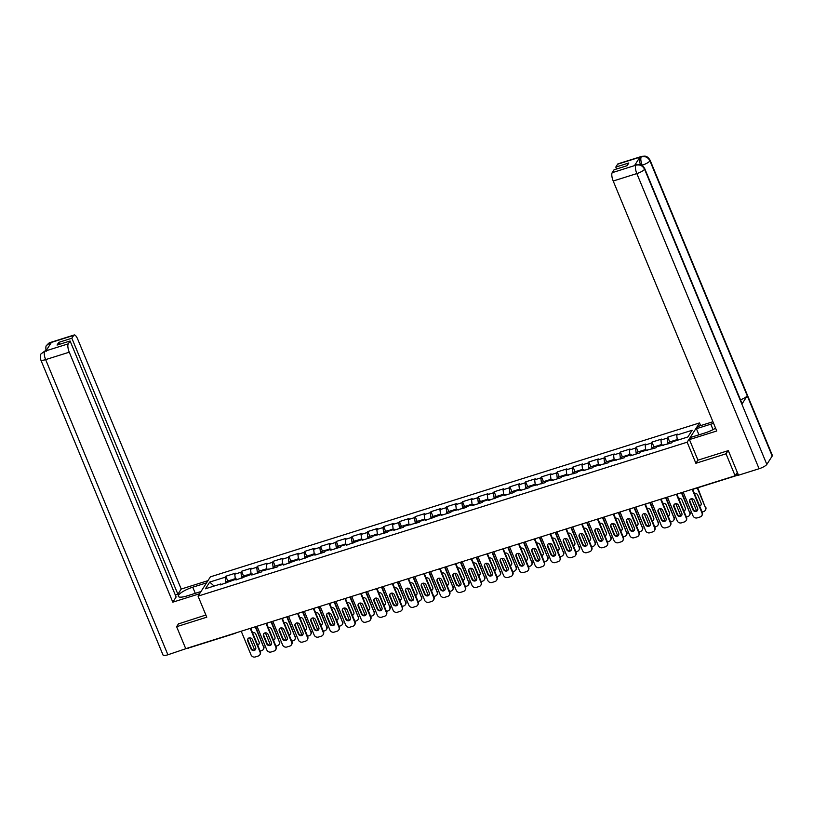 <?xml version="1.0" encoding="UTF-8"?>
<svg xmlns="http://www.w3.org/2000/svg" width="813" height="813" viewBox="0 0 813 813"><rect width="100%" height="100%" fill="white"/><g stroke="black" fill="none" stroke-linecap="round" stroke-linejoin="round"><path stroke-width="1.22" d="M699.515 422.933L210.404 576.844L198.047 596.122L687.148 442.201L699.515 422.933L700.623 425.616M214.093 586.051L209.713 582.078L205.415 588.785L220.841 583.927L220.201 584.933L236.624 578.968L237.264 579.557M209.713 582.078L225.15 577.22L225.79 576.224L227.772 581.021M235.384 579.354L234.754 574.202L235.404 573.195L225.79 576.224M234.754 574.202L240.933 572.261L241.573 571.254L243.554 576.051M251.166 574.385L250.546 569.232L251.187 568.226L241.573 571.254M250.546 569.232L256.715 567.291L257.355 566.285L259.347 571.082M266.949 569.425L266.329 564.263L266.969 563.267L257.355 566.285M266.329 564.263L272.497 562.322L273.138 561.316L275.129 566.112M282.731 564.456L282.111 559.293L282.751 558.297L273.138 561.316M282.111 559.293L288.28 557.352L288.92 556.356L290.912 561.143M298.523 559.486L297.893 554.334L298.534 553.328L288.92 556.356M297.893 554.334L304.062 552.393L304.712 551.387L306.694 556.183M314.306 554.517L313.676 549.364L314.316 548.358L304.712 551.387M313.676 549.364L319.855 547.423L320.495 546.417L322.476 551.214M330.088 549.547L329.458 544.395L330.108 543.399L320.495 546.417M329.458 544.395L335.637 542.454L336.277 541.448L338.259 546.245M345.871 544.588L345.251 539.426L345.891 538.43L336.277 541.448M345.251 539.426L351.419 537.484L352.059 536.489L354.051 541.275M361.653 539.619L361.033 534.466L361.673 533.46L352.059 536.489M361.033 534.466L367.202 532.525L367.842 531.519L369.834 536.316M377.435 534.649L376.815 529.497L377.456 528.491L367.842 531.519M376.815 529.497L382.984 527.556L383.624 526.55L385.616 531.346M393.228 529.68L392.598 524.527L393.238 523.521L383.624 526.55M392.598 524.527L398.766 522.586L399.417 521.58L401.398 526.377M409.01 524.72L408.38 519.558L409.02 518.562L399.417 521.58M408.38 519.558L414.559 517.617L415.199 516.621L417.181 521.407M424.793 519.751L424.162 514.599L424.813 513.592L415.199 516.621M424.162 514.599L430.341 512.647L430.981 511.651L432.963 516.448M440.575 514.781L439.955 509.629L440.595 508.623L430.981 511.651M439.955 509.629L446.124 507.688L446.764 506.682L448.756 511.479M456.357 509.812L455.737 504.66L456.378 503.654L446.764 506.682M455.737 504.66L461.906 502.719L462.546 501.712L464.538 506.509M472.14 504.853L471.52 499.69L472.16 498.694L462.546 501.712M471.52 499.69L477.688 497.749L478.329 496.753L480.32 501.54M487.932 499.883L487.302 494.731L487.942 493.725L478.329 496.753M487.302 494.731L493.471 492.78L494.121 491.784L496.103 496.58M503.714 494.914L503.084 489.761L503.725 488.755L494.121 491.784M503.084 489.761L509.263 487.82L509.903 486.814L511.885 491.611M519.497 489.944L518.867 484.792L519.517 483.786L509.903 486.814M518.867 484.792L525.046 482.851L525.686 481.845L527.667 486.641M535.279 484.985L534.659 479.822L535.3 478.827L525.686 481.845M534.659 479.822L540.828 477.881L541.468 476.885L543.46 481.672M551.062 480.016L550.442 474.853L551.082 473.857L541.468 476.885M550.442 474.853L556.61 472.912L557.251 471.916L559.242 476.713M566.844 475.046L566.224 469.894L566.864 468.888L557.251 471.916M566.224 469.894L572.393 467.953L573.033 466.947L575.025 471.743M582.636 470.077L582.006 464.924L582.647 463.918L573.033 466.947M582.006 464.924L588.175 462.983L588.825 461.977L590.807 466.774M598.419 465.117L597.789 459.955L598.429 458.959L588.825 461.977M597.789 459.955L603.968 458.014L604.608 457.008L606.589 461.804M614.201 460.148L613.571 454.985L614.221 453.989L604.608 457.008M613.571 454.985L619.75 453.044L620.39 452.048L622.372 456.835M629.984 455.178L629.364 450.026L630.004 449.02L620.39 452.048M629.364 450.026L635.532 448.085L636.173 447.079L638.164 451.876M645.766 450.209L645.146 445.057L645.786 444.05L636.173 447.079M645.146 445.057L651.315 443.115L651.955 442.109L653.947 446.906M661.548 445.239L660.928 440.087L661.569 439.091L651.955 442.109M660.928 440.087L667.097 438.146L667.737 437.14L669.729 441.937M677.341 440.28L676.711 435.118L677.351 434.122L667.737 437.14M676.711 435.118L692.137 430.27L687.839 436.977L672.412 441.825L671.762 442.831L656.619 446.794L655.979 447.8L640.837 451.764L640.197 452.76L630.583 455.788L631.223 454.782L625.055 456.733L624.414 457.729L609.272 461.693L608.632 462.699L593.49 466.662L592.84 467.668L583.236 470.686L583.876 469.69L577.708 471.631L577.057 472.627L561.915 476.601L561.275 477.597L551.661 480.625L552.312 479.619L546.133 481.56L545.493 482.566L530.35 486.53L529.71 487.536L520.096 490.554L520.737 489.558L514.568 491.499L513.928 492.505L504.314 495.524L504.954 494.528L488.532 500.493L489.172 499.487L483.003 501.428L482.353 502.434L472.749 505.462L473.39 504.456L467.211 506.397L466.571 507.403L451.428 511.367L450.788 512.373L441.174 515.391L441.815 514.395L425.392 520.361L426.032 519.355L419.864 521.306L419.223 522.302L404.081 526.265L403.441 527.271L393.827 530.3L394.468 529.293L388.299 531.235L387.649 532.241L372.506 536.204L371.866 537.2L362.252 540.228L362.903 539.222L346.47 545.198L347.11 544.192L340.942 546.133L340.301 547.139L330.688 550.167L331.328 549.161L325.159 551.102L324.519 552.108L314.905 555.127L315.546 554.131L299.123 560.096L299.763 559.09L283.341 565.065L283.981 564.059L277.802 566L277.162 567.007L262.02 570.97L261.38 571.976L251.766 574.994L252.406 573.998L235.983 579.964L236.624 578.968M241.644 578.185L240.933 572.261M257.436 573.216L256.715 567.291M252.406 573.998L253.056 574.598M273.219 568.246L272.497 562.322M268.199 569.029L268.839 569.628M289.001 563.277L288.28 557.352M283.981 564.059L284.621 564.659M304.784 558.318L304.062 552.393M299.763 559.09L300.404 559.69M320.566 553.348L319.855 547.423M315.546 554.131L316.186 554.73M336.348 548.379L335.637 542.454M331.328 549.161L331.968 549.761M352.141 543.409L351.419 537.484M347.11 544.192L347.761 544.791M367.923 538.45L367.202 532.525M362.903 539.222L363.543 539.822M383.706 533.48L382.984 527.556M378.685 534.263L379.325 534.863M399.488 528.511L398.766 522.586M394.468 529.293L395.108 529.893M415.27 523.542L414.559 517.617M410.25 524.324L410.89 524.924M431.053 518.582L430.341 512.647M426.032 519.355L426.673 519.954M446.845 513.613L446.124 507.688M441.815 514.395L442.465 514.985M462.627 508.643L461.906 502.719M457.607 509.426L458.247 510.025M478.41 503.674L477.688 497.749M473.39 504.456L474.03 505.056M494.192 498.715L493.471 492.78M489.172 499.487L489.812 500.086M509.975 493.745L509.263 487.82M504.954 494.528L505.595 495.117M525.757 488.776L525.046 482.851M520.737 489.558L521.377 490.158M541.549 483.806L540.828 477.881M536.519 484.589L537.169 485.188M557.332 478.837L556.61 472.912M552.312 479.619L552.952 480.219M573.114 473.877L572.393 467.953M568.094 474.66L568.734 475.249M588.897 468.908L588.175 462.983M583.876 469.69L584.517 470.29M604.679 463.938L603.968 458.014M599.659 464.721L600.299 465.321M620.461 458.969L619.75 453.044M615.441 459.752L616.081 460.351M636.254 454.01L635.532 448.085M631.223 454.782L631.874 455.382M652.036 449.04L651.315 443.115M647.016 449.823L647.656 450.422M667.819 444.071L667.097 438.146M662.798 444.853L663.438 445.453M697.93 460.097L695.877 463.288L726.029 453.796L728.011 450.717M726.029 453.796L735.135 475.788L737.32 472.373M178.606 623.612L176.624 626.691L185.73 648.672L735.135 475.788M176.624 626.691L206.776 617.199L198.047 596.122M695.877 463.288L687.148 442.201M225.862 583.145L225.15 577.22M220.841 583.927L221.482 584.527M697.595 510.208A2.581 2.358 32.7 0 1 693.276 509.304L689.983 501.377A2.581 2.358 32.7 0 1 690.003 499.507M692.706 489.314L702.31 512.475A3.364 3.069 32.7 0 1 702.107 515.249L701.782 515.747A3.364 3.069 -147.3 0 0 701.985 512.983L702.31 512.475M701.782 515.747A3.364 3.069 -147.3 0 1 700.196 516.946L697.259 517.871A3.364 3.069 -147.3 0 1 692.981 515.818L683.174 492.139M692.178 489.304L701.985 512.983M692.95 509.812L689.668 501.875A2.581 2.358 32.7 0 1 692.168 498.755A2.581 2.358 32.7 0 1 694.322 500.412L697.605 508.338A2.581 2.358 32.7 0 1 695.105 511.468A2.581 2.358 32.7 0 1 692.95 509.812L693.276 509.304M673.825 441.235A3.699 1.199 72.5 0 0 673.052 440.89A3.699 1.199 72.5 0 0 672.585 441.774M673.052 440.89L669.15 442.12A3.699 1.199 72.5 0 0 668.682 443.796M699.637 506.042A2.581 2.358 -147.3 0 0 701.04 502.983L697.757 495.056A2.581 2.358 -147.3 0 0 694.444 493.491M691.558 498.735L696.416 510.452A3.364 3.069 -147.3 0 0 696.619 510.859M702.137 512.058L703.631 511.59A3.364 3.069 -147.3 0 0 705.42 507.627L697.737 487.8M697.269 487.942L705.42 507.627M677.249 439.569L674.262 440.514A3.699 1.199 72.5 0 0 673.804 441.388M699.465 505.625A2.581 2.358 -147.3 0 0 701.03 504.853M705.745 507.119A3.364 3.069 32.7 0 1 705.542 509.893L705.217 510.391M644.709 168.586A6.9 1.707 157.5 0 1 644.577 169.256C642.707 165.7 639.841 164.338 636.01 165.151L639.496 164.5C639.699 164.714 641.853 164.013 644.709 168.586L742.025 403.512A6.9 1.707 157.5 0 1 741.883 404.173L766.832 464.406A6.9 1.707 157.5 0 1 759.088 468.735L738.499 475.219L728.316 450.615L697.961 460.168L689.434 439.589L690.857 437.374L705.227 432.851A12.622 3.12 -22.5 0 0 715.582 428.166M713.611 423.41A12.622 3.12 -22.5 0 0 710.786 424.183L696.416 428.705L697.839 426.49L712.92 421.744M689.434 439.589L716.751 430.992L613.205 181.014A6.728 2.185 -107.5 0 1 612.199 172.681L614.039 169.805L627.087 165.7L628.845 162.966L615.797 167.072L617.636 164.196A6.728 2.185 -107.5 0 1 618.114 163.799L641.742 156.37A6.728 2.185 72.5 0 0 641.264 156.767L617.636 164.196M698.956 434.823L696.416 428.705M641.742 156.37L644.902 156.126C645.044 156.299 647.351 155.73 650.095 160.202L772.35 455.361A6.9 1.707 157.5 0 1 772.198 456.042L747.249 395.809A6.9 1.707 157.5 0 1 740.48 399.793M766.832 464.406L772.198 456.042M759.088 468.735L636.833 173.576A6.9 1.707 157.5 0 0 644.577 169.256L741.883 404.173L747.249 395.809L649.943 160.883C648.083 157.336 645.227 155.964 641.376 156.777L641.264 156.767M640.502 164.734A6.728 2.185 -107.5 0 1 639.831 157.295L634.516 165.578A6.728 2.185 -107.5 0 1 634.994 165.181L636.355 164.754M615.797 167.072L616.589 169.002M195.283 593.327L192.742 587.199A12.622 3.12 -22.5 0 0 178.311 596.366A12.622 3.12 -22.5 0 0 187.183 595.878L200.984 591.529M192.742 587.199L206.553 582.86M207.976 580.645L181.218 589.059L177.895 594.242L71.849 338.238L73.698 335.373L49.898 342.893L51.371 342.476L46.056 350.759L44.522 351.277L68.251 343.848A6.728 2.185 72.5 0 0 69.268 352.192L45.64 359.62L167.895 654.78L188.311 647.87M175.334 595.055L177.895 594.242M59.603 344.285L58.8 342.354L57.042 345.088L70.091 340.982L176.136 596.986L172.813 602.169L69.268 352.192M199.561 593.744L172.813 602.169M181.218 589.059L77.672 339.082A6.728 2.185 72.5 0 0 74.166 334.976A6.728 2.185 72.5 0 0 73.698 335.373M167.895 654.78A6.9 1.707 157.5 0 1 163.047 655.044L40.792 359.895A6.9 1.707 157.5 0 0 45.64 359.62A6.728 2.185 -107.5 0 1 44.624 351.287M188.88 647.687L188.484 648.296M70.091 340.982L68.251 343.848M58.8 342.354L71.849 338.238M178.393 623.927L205.872 615.024M49.603 345.23L50.01 342.903M46.168 351.511C45.63 347.72 45.792 345.688 46.656 345.393L49.888 342.893M40.792 359.895C40.264 356.043 40.447 353.98 41.321 353.706L44.512 351.277M681.812 515.178A2.581 2.358 32.7 0 1 677.493 514.273L674.201 506.347A2.581 2.358 32.7 0 1 674.221 504.477M676.924 494.284L686.518 517.444A3.364 3.069 32.7 0 1 686.314 520.218L685.999 520.716A3.364 3.069 -147.3 0 0 686.202 517.942L686.518 517.444M685.999 520.716A3.364 3.069 -147.3 0 1 684.414 521.916L681.477 522.84A3.364 3.069 -147.3 0 1 677.199 520.777L667.392 497.109M676.396 494.274L686.202 517.942M677.168 514.771L673.886 506.845A2.581 2.358 32.7 0 1 676.386 503.714A2.581 2.358 32.7 0 1 678.54 505.381L681.822 513.308A2.581 2.358 32.7 0 1 679.322 516.438A2.581 2.358 32.7 0 1 677.168 514.771L677.493 514.273M666.02 520.137A2.581 2.358 32.7 0 1 661.701 519.243L658.418 511.306A2.581 2.358 32.7 0 1 658.428 509.446M661.142 499.243L670.735 522.413A3.364 3.069 32.7 0 1 670.532 525.188L670.217 525.686A3.364 3.069 -147.3 0 0 670.42 522.911L670.735 522.413M670.217 525.686A3.364 3.069 -147.3 0 1 668.632 526.885L665.695 527.8A3.364 3.069 -147.3 0 1 661.416 525.747L651.609 502.068M660.613 499.233L670.42 522.911M661.386 519.741L658.093 511.814A2.581 2.358 32.7 0 1 660.603 508.684A2.581 2.358 32.7 0 1 662.747 510.351L666.04 518.277A2.581 2.358 32.7 0 1 663.53 521.407A2.581 2.358 32.7 0 1 661.386 519.741L661.701 519.243M650.237 525.107A2.581 2.358 32.7 0 1 645.918 524.212L642.636 516.275A2.581 2.358 32.7 0 1 642.646 514.416M645.359 504.212L654.953 527.383A3.364 3.069 32.7 0 1 654.75 530.147L654.424 530.655A3.364 3.069 -147.3 0 0 654.628 527.881L654.953 527.383M654.424 530.655A3.364 3.069 -147.3 0 1 652.849 531.844L649.912 532.769A3.364 3.069 -147.3 0 1 645.624 530.716L635.817 507.038M644.821 504.202L654.628 527.881M645.603 524.71L642.311 516.773A2.581 2.358 32.7 0 1 644.821 513.653A2.581 2.358 32.7 0 1 646.965 515.31L650.258 523.247A2.581 2.358 32.7 0 1 647.748 526.367A2.581 2.358 32.7 0 1 645.603 524.71L645.918 524.212M634.455 530.076A2.581 2.358 32.7 0 1 630.136 529.172L626.853 521.245A2.581 2.358 32.7 0 1 626.864 519.385M629.577 509.182L639.17 532.342A3.364 3.069 32.7 0 1 638.967 535.117L638.642 535.625A3.364 3.069 -147.3 0 0 638.845 532.85L639.17 532.342M638.642 535.625A3.364 3.069 -147.3 0 1 637.057 536.814L634.13 537.739A3.364 3.069 -147.3 0 1 629.841 535.686L620.034 512.007M629.038 509.172L638.845 532.85M629.811 529.68L626.528 521.743A2.581 2.358 32.7 0 1 629.028 518.623A2.581 2.358 32.7 0 1 631.183 520.279L634.465 528.216A2.581 2.358 32.7 0 1 631.965 531.336A2.581 2.358 32.7 0 1 629.811 529.68L630.136 529.172M618.673 535.045A2.581 2.358 32.7 0 1 614.354 534.141L611.071 526.214A2.581 2.358 32.7 0 1 611.081 524.344M613.795 514.151L623.388 537.312A3.364 3.069 32.7 0 1 623.185 540.086L622.86 540.584A3.364 3.069 -147.3 0 0 623.063 537.82L623.388 537.312M622.86 540.584A3.364 3.069 -147.3 0 1 621.274 541.783L618.337 542.708A3.364 3.069 -147.3 0 1 614.059 540.645L604.252 516.977M613.256 514.141L623.063 537.82M614.028 534.639L610.746 526.712A2.581 2.358 32.7 0 1 613.246 523.582A2.581 2.358 32.7 0 1 615.4 525.249L618.683 533.176A2.581 2.358 32.7 0 1 616.183 536.306A2.581 2.358 32.7 0 1 614.028 534.639L614.354 534.141M658.042 446.205A3.699 1.199 72.5 0 0 657.27 445.859A3.699 1.199 72.5 0 0 656.802 446.733M657.27 445.859L653.367 447.089A3.699 1.199 72.5 0 0 652.9 448.766M683.855 511.001A2.581 2.358 -147.3 0 0 685.257 507.952L681.975 500.025A2.581 2.358 -147.3 0 0 678.652 498.46M675.776 503.694L680.633 515.422A3.364 3.069 -147.3 0 0 680.837 515.828M686.345 517.027L687.849 516.56A3.364 3.069 -147.3 0 0 689.637 512.586L681.863 492.546M681.396 492.698L689.637 512.586M661.467 444.538L658.479 445.473A3.699 1.199 72.5 0 0 658.022 446.357M683.682 510.594A2.581 2.358 -147.3 0 0 685.247 509.812M689.963 512.088A3.364 3.069 32.7 0 1 689.759 514.863L689.434 515.361M642.26 451.174A3.699 1.199 72.5 0 0 641.477 450.829A3.699 1.199 72.5 0 0 641.02 451.703M641.477 450.829L637.585 452.048A3.699 1.199 72.5 0 0 637.107 453.735M668.073 515.97A2.581 2.358 -147.3 0 0 669.475 512.922L666.193 504.985A2.581 2.358 -147.3 0 0 662.869 503.42M659.993 508.664L664.851 520.391A3.364 3.069 -147.3 0 0 665.054 520.798M670.562 521.997L672.066 521.519A3.364 3.069 -147.3 0 0 673.855 517.556L666.081 497.515M665.613 497.658L673.855 517.556M645.685 449.508L642.697 450.443A3.699 1.199 72.5 0 0 642.24 451.327M667.9 515.564A2.581 2.358 -147.3 0 0 669.465 514.781M674.18 517.058A3.364 3.069 32.7 0 1 673.967 519.832L673.652 520.33M626.477 456.134A3.699 1.199 72.5 0 0 625.695 455.798A3.699 1.199 72.5 0 0 625.238 456.672M625.695 455.798L621.803 457.018A3.699 1.199 72.5 0 0 621.325 458.705M652.29 520.94A2.581 2.358 -147.3 0 0 653.693 517.891L650.41 509.954A2.581 2.358 -147.3 0 0 647.087 508.389M644.211 513.633L649.069 525.361A3.364 3.069 -147.3 0 0 649.262 525.767M654.78 526.966L656.284 526.489A3.364 3.069 -147.3 0 0 658.073 522.525L650.298 502.485M649.831 502.627L658.073 522.525M629.902 454.467L626.914 455.412A3.699 1.199 72.5 0 0 626.447 456.286M652.117 520.533A2.581 2.358 -147.3 0 0 653.682 519.751M658.388 522.017A3.364 3.069 32.7 0 1 658.184 524.792L657.869 525.3M610.685 461.103A3.699 1.199 72.5 0 0 609.913 460.758A3.699 1.199 72.5 0 0 609.455 461.642M609.913 460.758L606.02 461.987A3.699 1.199 72.5 0 0 605.543 463.664M636.498 525.909A2.581 2.358 -147.3 0 0 637.91 522.85L634.618 514.924A2.581 2.358 -147.3 0 0 631.305 513.359M628.429 518.603L633.276 530.32A3.364 3.069 -147.3 0 0 633.479 530.726M638.998 531.926L640.502 531.458A3.364 3.069 -147.3 0 0 642.29 527.495L634.516 507.454M634.049 507.597L642.29 527.495M614.11 459.436L611.132 460.382A3.699 1.199 72.5 0 0 610.665 461.256M636.335 525.493A2.581 2.358 -147.3 0 0 637.89 524.72M642.605 526.987A3.364 3.069 32.7 0 1 642.402 529.761L642.087 530.259M594.903 466.073A3.699 1.199 72.5 0 0 594.13 465.727A3.699 1.199 72.5 0 0 593.673 466.611M594.13 465.727L590.238 466.957A3.699 1.199 72.5 0 0 589.76 468.634M620.715 530.869A2.581 2.358 -147.3 0 0 622.118 527.82L618.835 519.893A2.581 2.358 -147.3 0 0 615.522 518.328M612.636 523.572L617.494 535.289A3.364 3.069 -147.3 0 0 617.697 535.696M623.215 536.895L624.709 536.428A3.364 3.069 -147.3 0 0 626.498 532.454L618.734 512.414M618.266 512.566L626.498 532.454M598.327 464.406L595.34 465.351A3.699 1.199 72.5 0 0 594.882 466.225M620.553 530.462A2.581 2.358 -147.3 0 0 622.108 529.68M626.823 531.956A3.364 3.069 32.7 0 1 626.62 534.73L626.295 535.228M602.89 540.005A2.581 2.358 32.7 0 1 598.571 539.11L595.279 531.174A2.581 2.358 32.7 0 1 595.299 529.314M598.002 519.121L607.606 542.281A3.364 3.069 32.7 0 1 607.402 545.056L607.077 545.553A3.364 3.069 -147.3 0 0 607.281 542.779L607.606 542.281M607.077 545.553A3.364 3.069 -147.3 0 1 605.492 546.753L602.555 547.667A3.364 3.069 -147.3 0 1 598.277 545.614L588.47 521.936M597.474 519.111L607.281 542.779M598.246 539.608L594.964 531.682A2.581 2.358 32.7 0 1 597.464 528.552A2.581 2.358 32.7 0 1 599.618 530.218L602.9 538.145A2.581 2.358 32.7 0 1 600.4 541.275A2.581 2.358 32.7 0 1 598.246 539.608L598.571 539.11M579.12 471.042A3.699 1.199 72.5 0 0 578.348 470.697A3.699 1.199 72.5 0 0 577.88 471.57M578.348 470.697L574.445 471.926A3.699 1.199 72.5 0 0 573.978 473.603M604.933 535.838A2.581 2.358 -147.3 0 0 606.335 532.789L603.053 524.852A2.581 2.358 -147.3 0 0 599.74 523.287M596.854 528.531L601.711 540.259A3.364 3.069 -147.3 0 0 601.915 540.665M607.433 541.865L608.927 541.387A3.364 3.069 -147.3 0 0 610.715 537.423L602.941 517.383M602.474 517.535L610.715 537.423M582.545 469.375L579.557 470.31A3.699 1.199 72.5 0 0 579.1 471.194M604.76 535.432A2.581 2.358 -147.3 0 0 606.325 534.649M611.041 536.926A3.364 3.069 32.7 0 1 610.837 539.7L610.512 540.198M587.108 544.974A2.581 2.358 32.7 0 1 582.789 544.08L579.496 536.143A2.581 2.358 32.7 0 1 579.517 534.283M582.22 524.08L591.813 547.251A3.364 3.069 32.7 0 1 591.61 550.025L591.295 550.523A3.364 3.069 -147.3 0 0 591.498 547.749L591.813 547.251M591.295 550.523A3.364 3.069 -147.3 0 1 589.71 551.712L586.773 552.637A3.364 3.069 -147.3 0 1 582.494 550.584L572.687 526.905M581.691 524.07L591.498 547.749M582.464 544.578L579.181 536.651A2.581 2.358 32.7 0 1 581.681 533.521A2.581 2.358 32.7 0 1 583.836 535.178L587.118 543.114A2.581 2.358 32.7 0 1 584.618 546.234A2.581 2.358 32.7 0 1 582.464 544.578L582.789 544.08M563.338 476.012A3.699 1.199 72.5 0 0 562.566 475.666A3.699 1.199 72.5 0 0 562.098 476.54M562.566 475.666L558.663 476.885A3.699 1.199 72.5 0 0 558.196 478.572M589.151 540.808A2.581 2.358 -147.3 0 0 590.553 537.759L587.271 529.822A2.581 2.358 -147.3 0 0 583.947 528.257M581.071 533.501L585.929 545.228A3.364 3.069 -147.3 0 0 586.132 545.635M591.64 546.834L593.144 546.356A3.364 3.069 -147.3 0 0 594.933 542.393L587.159 522.353M586.691 522.495L594.933 542.393M566.763 474.345L563.775 475.28A3.699 1.199 72.5 0 0 563.318 476.154M588.978 540.401A2.581 2.358 -147.3 0 0 590.543 539.619M595.258 541.895A3.364 3.069 32.7 0 1 595.055 544.659L594.73 545.167M571.315 549.944A2.581 2.358 32.7 0 1 566.996 549.039L563.714 541.112A2.581 2.358 32.7 0 1 563.724 539.253M566.437 529.05L576.031 552.21A3.364 3.069 32.7 0 1 575.828 554.984L575.513 555.492A3.364 3.069 -147.3 0 0 575.716 552.718L576.031 552.21M575.513 555.492A3.364 3.069 -147.3 0 1 573.927 556.681L570.99 557.606A3.364 3.069 -147.3 0 1 566.712 555.553L556.905 531.875M565.909 529.039L575.716 552.718M566.681 549.547L563.389 541.61A2.581 2.358 32.7 0 1 565.899 538.491A2.581 2.358 32.7 0 1 568.043 540.147L571.336 548.084A2.581 2.358 32.7 0 1 568.826 551.204A2.581 2.358 32.7 0 1 566.681 549.547L566.996 549.039M547.556 480.971A3.699 1.199 72.5 0 0 546.773 480.625A3.699 1.199 72.5 0 0 546.316 481.509M546.773 480.625L542.881 481.855A3.699 1.199 72.5 0 0 542.403 483.542M573.368 545.777A2.581 2.358 -147.3 0 0 574.771 542.718L571.488 534.791A2.581 2.358 -147.3 0 0 568.165 533.226M565.289 538.47L570.147 550.188A3.364 3.069 -147.3 0 0 570.35 550.604M575.858 551.793L577.362 551.326A3.364 3.069 -147.3 0 0 579.151 547.362L571.376 527.322M570.909 527.464L579.151 547.362M550.98 479.304L547.992 480.249A3.699 1.199 72.5 0 0 547.535 481.123M573.195 545.371A2.581 2.358 -147.3 0 0 574.761 544.588M579.476 546.854A3.364 3.069 32.7 0 1 579.263 549.629L578.947 550.127M555.533 554.913A2.581 2.358 32.7 0 1 551.214 554.009L547.932 546.082A2.581 2.358 32.7 0 1 547.942 544.212M550.655 534.019L560.248 557.179A3.364 3.069 32.7 0 1 560.045 559.954L559.72 560.452A3.364 3.069 -147.3 0 0 559.923 557.688L560.248 557.179M559.72 560.452A3.364 3.069 -147.3 0 1 558.145 561.651L555.208 562.576A3.364 3.069 -147.3 0 1 550.919 560.513L541.112 536.844M550.116 534.009L559.923 557.688M550.899 554.507L547.606 546.58A2.581 2.358 32.7 0 1 550.116 543.45A2.581 2.358 32.7 0 1 552.261 545.116L555.553 553.043A2.581 2.358 32.7 0 1 553.043 556.173A2.581 2.358 32.7 0 1 550.899 554.507L551.214 554.009M531.773 485.94A3.699 1.199 72.5 0 0 530.991 485.595A3.699 1.199 72.5 0 0 530.533 486.479M530.991 485.595L527.098 486.824A3.699 1.199 72.5 0 0 526.621 488.501M557.586 550.736A2.581 2.358 -147.3 0 0 558.988 547.688L555.706 539.761A2.581 2.358 -147.3 0 0 552.383 538.196M549.507 543.44L554.364 555.157A3.364 3.069 -147.3 0 0 554.557 555.564M560.076 556.763L561.58 556.295A3.364 3.069 -147.3 0 0 563.368 552.322L555.594 532.281M555.127 532.434L563.368 552.322M535.198 484.274L532.21 485.219A3.699 1.199 72.5 0 0 531.743 486.093M557.413 550.33A2.581 2.358 -147.3 0 0 558.978 549.558M563.683 551.824A3.364 3.069 32.7 0 1 563.48 554.598L563.165 555.096M539.751 559.872A2.581 2.358 32.7 0 1 535.432 558.978L532.149 551.041A2.581 2.358 32.7 0 1 532.159 549.182M534.873 538.989L544.466 562.149A3.364 3.069 32.7 0 1 544.263 564.923L543.938 565.421A3.364 3.069 -147.3 0 0 544.141 562.647L544.466 562.149M543.938 565.421A3.364 3.069 -147.3 0 1 542.352 566.62L539.426 567.545A3.364 3.069 -147.3 0 1 535.137 565.482L525.33 541.804M534.334 538.978L544.141 562.647M535.106 559.476L531.824 551.549A2.581 2.358 32.7 0 1 534.324 548.419A2.581 2.358 32.7 0 1 536.478 550.086L539.761 558.013A2.581 2.358 32.7 0 1 537.261 561.143A2.581 2.358 32.7 0 1 535.106 559.476L535.432 558.978M515.981 490.91A3.699 1.199 72.5 0 0 515.208 490.564A3.699 1.199 72.5 0 0 514.751 491.438M515.208 490.564L511.316 491.794A3.699 1.199 72.5 0 0 510.838 493.471M541.793 555.706A2.581 2.358 -147.3 0 0 543.206 552.657L539.913 544.72A2.581 2.358 -147.3 0 0 536.6 543.155M533.724 548.399L538.572 560.127A3.364 3.069 -147.3 0 0 538.775 560.533M544.293 561.732L545.797 561.255A3.364 3.069 -147.3 0 0 547.586 557.291L539.812 537.251M539.344 537.403L547.586 557.291M519.405 489.243L516.428 490.178A3.699 1.199 72.5 0 0 515.96 491.062M541.631 555.299A2.581 2.358 -147.3 0 0 543.186 554.517M547.901 556.793A3.364 3.069 32.7 0 1 547.698 559.568L547.383 560.066M523.968 564.842A2.581 2.358 32.7 0 1 519.649 563.948L516.367 556.011A2.581 2.358 32.7 0 1 516.377 554.151M519.09 543.948L528.684 567.118A3.364 3.069 32.7 0 1 528.48 569.893L528.155 570.391A3.364 3.069 -147.3 0 0 528.359 567.616L528.684 567.118M528.155 570.391A3.364 3.069 -147.3 0 1 526.57 571.58L523.633 572.504A3.364 3.069 -147.3 0 1 519.355 570.452L509.548 546.773M518.552 543.938L528.359 567.616M519.324 564.446L516.042 556.519A2.581 2.358 32.7 0 1 518.542 553.389A2.581 2.358 32.7 0 1 520.696 555.045L523.979 562.982A2.581 2.358 32.7 0 1 521.479 566.112A2.581 2.358 32.7 0 1 519.324 564.446L519.649 563.948M500.198 495.879A3.699 1.199 72.5 0 0 499.426 495.534A3.699 1.199 72.5 0 0 498.969 496.408M499.426 495.534L495.534 496.753A3.699 1.199 72.5 0 0 495.056 498.44M526.011 560.675A2.581 2.358 -147.3 0 0 527.413 557.627L524.131 549.69A2.581 2.358 -147.3 0 0 520.818 548.125M517.932 553.368L522.789 565.096A3.364 3.069 -147.3 0 0 522.993 565.502M528.511 566.702L530.005 566.224A3.364 3.069 -147.3 0 0 531.793 562.261L524.029 542.22M523.562 542.362L531.793 562.261M503.623 494.213L500.635 495.147A3.699 1.199 72.5 0 0 500.178 496.032M525.848 560.269A2.581 2.358 -147.3 0 0 527.403 559.486M532.119 561.763A3.364 3.069 32.7 0 1 531.915 564.527L531.59 565.035M508.186 569.811A2.581 2.358 32.7 0 1 503.867 568.907L500.574 560.98A2.581 2.358 32.7 0 1 500.595 559.12M503.298 548.917L512.901 572.088A3.364 3.069 32.7 0 1 512.698 574.852L512.373 575.36A3.364 3.069 -147.3 0 0 512.576 572.586L512.901 572.088M512.373 575.36A3.364 3.069 -147.3 0 1 510.788 576.549L507.851 577.474A3.364 3.069 -147.3 0 1 503.572 575.421L493.765 551.742M502.769 548.907L512.576 572.586M503.542 569.415L500.259 561.478A2.581 2.358 32.7 0 1 502.759 558.358A2.581 2.358 32.7 0 1 504.914 560.015L508.196 567.952A2.581 2.358 32.7 0 1 505.696 571.072A2.581 2.358 32.7 0 1 503.542 569.415L503.867 568.907M484.416 500.838A3.699 1.199 72.5 0 0 483.644 500.493A3.699 1.199 72.5 0 0 483.176 501.377M483.644 500.493L479.741 501.723A3.699 1.199 72.5 0 0 479.274 503.41M510.229 565.645A2.581 2.358 -147.3 0 0 511.631 562.586L508.349 554.659A2.581 2.358 -147.3 0 0 505.036 553.094M502.149 558.338L507.007 570.055A3.364 3.069 -147.3 0 0 507.21 570.472M512.729 571.661L514.223 571.193A3.364 3.069 -147.3 0 0 516.011 567.23L508.237 547.19M507.769 547.332L516.011 567.23M487.841 499.172L484.853 500.117A3.699 1.199 72.5 0 0 484.396 500.991M510.056 565.238A2.581 2.358 -147.3 0 0 511.621 564.456M516.336 566.722A3.364 3.069 32.7 0 1 516.133 569.496L515.808 569.994M492.404 574.781A2.581 2.358 32.7 0 1 488.085 573.876L484.792 565.95A2.581 2.358 32.7 0 1 484.812 564.08M487.515 553.887L497.109 577.047A3.364 3.069 32.7 0 1 496.906 579.821L496.591 580.319A3.364 3.069 -147.3 0 0 496.794 577.555L497.109 577.047M496.591 580.319A3.364 3.069 -147.3 0 1 495.005 581.519L492.068 582.443A3.364 3.069 -147.3 0 1 487.79 580.38L477.983 556.712M486.987 553.877L496.794 577.555M487.759 574.385L484.477 566.448A2.581 2.358 32.7 0 1 486.977 563.318A2.581 2.358 32.7 0 1 489.131 564.984L492.414 572.911A2.581 2.358 32.7 0 1 489.914 576.041A2.581 2.358 32.7 0 1 487.759 574.385L488.085 573.876M468.634 505.808A3.699 1.199 72.5 0 0 467.861 505.462A3.699 1.199 72.5 0 0 467.394 506.347M467.861 505.462L463.959 506.692A3.699 1.199 72.5 0 0 463.491 508.369M494.446 570.614A2.581 2.358 -147.3 0 0 495.849 567.555L492.566 559.629A2.581 2.358 -147.3 0 0 489.243 558.064M486.367 563.307L491.225 575.025A3.364 3.069 -147.3 0 0 491.428 575.431M496.936 576.63L498.44 576.163A3.364 3.069 -147.3 0 0 500.229 572.189L492.454 552.149M491.987 552.301L500.229 572.189M472.058 504.141L469.071 505.086A3.699 1.199 72.5 0 0 468.613 505.96M494.274 570.198A2.581 2.358 -147.3 0 0 495.839 569.425M500.554 571.691A3.364 3.069 32.7 0 1 500.351 574.466L500.025 574.964M476.611 579.75A2.581 2.358 32.7 0 1 472.292 578.846L469.01 570.919A2.581 2.358 32.7 0 1 469.02 569.049M471.733 558.856L481.326 582.017A3.364 3.069 32.7 0 1 481.123 584.791L480.808 585.289A3.364 3.069 -147.3 0 0 481.011 582.515L481.326 582.017M480.808 585.289A3.364 3.069 -147.3 0 1 479.223 586.488L476.286 587.413A3.364 3.069 -147.3 0 1 472.007 585.35L462.201 561.671M471.205 558.846L481.011 582.515M471.977 579.344L468.684 571.417A2.581 2.358 32.7 0 1 471.194 568.287A2.581 2.358 32.7 0 1 473.339 569.954L476.631 577.88A2.581 2.358 32.7 0 1 474.121 581.01A2.581 2.358 32.7 0 1 471.977 579.344L472.292 578.846M452.851 510.777A3.699 1.199 72.5 0 0 452.069 510.432A3.699 1.199 72.5 0 0 451.611 511.306M452.069 510.432L448.176 511.662A3.699 1.199 72.5 0 0 447.699 513.338M478.664 575.574A2.581 2.358 -147.3 0 0 480.066 572.525L476.784 564.598A2.581 2.358 -147.3 0 0 473.461 563.023M470.585 568.267L475.442 579.994A3.364 3.069 -147.3 0 0 475.646 580.401M481.154 581.6L482.658 581.132A3.364 3.069 -147.3 0 0 484.446 577.159L476.672 557.118M476.205 557.271L484.446 577.159M456.276 509.111L453.288 510.046A3.699 1.199 72.5 0 0 452.831 510.93M478.491 575.167A2.581 2.358 -147.3 0 0 480.056 574.385M484.772 576.661A3.364 3.069 32.7 0 1 484.558 579.435L484.243 579.933M460.829 584.71A2.581 2.358 32.7 0 1 456.51 583.815L453.227 575.878A2.581 2.358 32.7 0 1 453.237 574.019M455.951 563.816L465.544 586.986A3.364 3.069 32.7 0 1 465.341 589.76L465.016 590.258A3.364 3.069 -147.3 0 0 465.219 587.484L465.544 586.986M465.016 590.258A3.364 3.069 -147.3 0 1 463.44 591.447L460.504 592.372A3.364 3.069 -147.3 0 1 456.215 590.319L446.408 566.641M455.412 563.805L465.219 587.484M456.195 584.313L452.902 576.387A2.581 2.358 32.7 0 1 455.412 573.256A2.581 2.358 32.7 0 1 457.556 574.913L460.849 582.85A2.581 2.358 32.7 0 1 458.339 585.98A2.581 2.358 32.7 0 1 456.195 584.313L456.51 583.815M437.069 515.747A3.699 1.199 72.5 0 0 436.286 515.401A3.699 1.199 72.5 0 0 435.829 516.275M436.286 515.401L432.394 516.621A3.699 1.199 72.5 0 0 431.916 518.308M462.882 580.543A2.581 2.358 -147.3 0 0 464.284 577.494L461.001 569.557A2.581 2.358 -147.3 0 0 457.678 567.992M454.802 573.236L459.66 584.964A3.364 3.069 -147.3 0 0 459.853 585.37M465.371 586.569L466.875 586.092A3.364 3.069 -147.3 0 0 468.664 582.128L460.89 562.088M460.422 562.23L468.664 582.128M440.494 514.08L437.506 515.015A3.699 1.199 72.5 0 0 437.038 515.899M462.709 580.136A2.581 2.358 -147.3 0 0 464.274 579.354M468.979 581.63A3.364 3.069 32.7 0 1 468.776 584.395L468.461 584.903M445.046 589.679A2.581 2.358 32.7 0 1 440.727 588.775L437.445 580.848A2.581 2.358 32.7 0 1 437.455 578.988M440.168 568.785L449.762 591.955A3.364 3.069 32.7 0 1 449.559 594.72L449.233 595.228A3.364 3.069 -147.3 0 0 449.437 592.453L449.762 591.955M449.233 595.228A3.364 3.069 -147.3 0 1 447.648 596.417L444.721 597.342A3.364 3.069 -147.3 0 1 440.433 595.289L430.626 571.61M439.63 568.775L449.437 592.453M440.402 589.283L437.12 581.346A2.581 2.358 32.7 0 1 439.62 578.226A2.581 2.358 32.7 0 1 441.774 579.882L445.057 587.819A2.581 2.358 32.7 0 1 442.557 590.939A2.581 2.358 32.7 0 1 440.402 589.283L440.727 588.775M421.276 520.706A3.699 1.199 72.5 0 0 420.504 520.371A3.699 1.199 72.5 0 0 420.047 521.245M420.504 520.371L416.612 521.59A3.699 1.199 72.5 0 0 416.134 523.277M447.089 585.512A2.581 2.358 -147.3 0 0 448.502 582.454L445.209 574.527A2.581 2.358 -147.3 0 0 441.896 572.962M439.02 578.206L443.868 589.933A3.364 3.069 -147.3 0 0 444.071 590.34M449.589 591.539L451.093 591.061A3.364 3.069 -147.3 0 0 452.882 587.098L445.107 567.057M444.64 567.2L452.882 587.098M424.701 519.04L421.723 519.985A3.699 1.199 72.5 0 0 421.256 520.859M446.926 585.106A2.581 2.358 -147.3 0 0 448.481 584.323M453.197 586.59A3.364 3.069 32.7 0 1 452.993 589.364L452.678 589.862M429.264 594.649A2.581 2.358 32.7 0 1 424.945 593.744L421.662 585.817A2.581 2.358 32.7 0 1 421.673 583.947M424.386 573.754L433.979 596.915A3.364 3.069 32.7 0 1 433.776 599.689L433.451 600.187A3.364 3.069 -147.3 0 0 433.654 597.423L433.979 596.915M433.451 600.187A3.364 3.069 -147.3 0 1 431.866 601.386L428.929 602.311A3.364 3.069 -147.3 0 1 424.65 600.258L414.843 576.58M423.847 573.744L433.654 597.423M424.62 594.252L421.337 586.315A2.581 2.358 32.7 0 1 423.837 583.185A2.581 2.358 32.7 0 1 425.992 584.852L429.274 592.779A2.581 2.358 32.7 0 1 426.774 595.909A2.581 2.358 32.7 0 1 424.62 594.252L424.945 593.744M405.494 525.676A3.699 1.199 72.5 0 0 404.722 525.33A3.699 1.199 72.5 0 0 404.264 526.214M404.722 525.33L400.829 526.56A3.699 1.199 72.5 0 0 400.352 528.237M431.307 590.482A2.581 2.358 -147.3 0 0 432.709 587.423L429.427 579.496A2.581 2.358 -147.3 0 0 426.114 577.931M423.227 583.175L428.085 594.892A3.364 3.069 -147.3 0 0 428.288 595.299M433.807 596.498L435.301 596.031A3.364 3.069 -147.3 0 0 437.089 592.057L429.325 572.017M428.858 572.169L437.089 592.057M408.919 524.009L405.931 524.954A3.699 1.199 72.5 0 0 405.474 525.828M431.144 590.065A2.581 2.358 -147.3 0 0 432.699 589.293M437.414 591.559A3.364 3.069 32.7 0 1 437.211 594.333L436.886 594.831M413.482 599.618A2.581 2.358 32.7 0 1 409.163 598.714L405.87 590.787A2.581 2.358 32.7 0 1 405.89 588.917M408.593 578.724L418.197 601.884A3.364 3.069 32.7 0 1 417.994 604.659L417.669 605.157A3.364 3.069 -147.3 0 0 417.872 602.382L418.197 601.884M417.669 605.157A3.364 3.069 -147.3 0 1 416.083 606.356L413.146 607.281A3.364 3.069 -147.3 0 1 408.868 605.218L399.061 581.549M408.065 578.714L417.872 602.382M408.837 599.211L405.555 591.285A2.581 2.358 32.7 0 1 408.055 588.155A2.581 2.358 32.7 0 1 410.209 589.821L413.492 597.748A2.581 2.358 32.7 0 1 410.992 600.878A2.581 2.358 32.7 0 1 408.837 599.211L409.163 598.714M389.712 530.645A3.699 1.199 72.5 0 0 388.939 530.3A3.699 1.199 72.5 0 0 388.472 531.174M388.939 530.3L385.037 531.529A3.699 1.199 72.5 0 0 384.569 533.206M415.524 595.441A2.581 2.358 -147.3 0 0 416.927 592.392L413.644 584.466A2.581 2.358 -147.3 0 0 410.331 582.901M407.445 588.134L412.303 599.862A3.364 3.069 -147.3 0 0 412.506 600.268M418.024 601.468L419.518 601A3.364 3.069 -147.3 0 0 421.307 597.027L413.532 576.986M413.065 577.139L421.307 597.027M393.136 528.978L390.149 529.913A3.699 1.199 72.5 0 0 389.691 530.798M415.352 595.035A2.581 2.358 -147.3 0 0 416.917 594.252M421.632 596.529A3.364 3.069 32.7 0 1 421.429 599.303L421.104 599.801M397.699 604.577A2.581 2.358 32.7 0 1 393.38 603.683L390.088 595.746A2.581 2.358 32.7 0 1 390.108 593.886M392.811 583.683L402.405 606.854A3.364 3.069 32.7 0 1 402.201 609.628L401.886 610.126A3.364 3.069 -147.3 0 0 402.089 607.352L402.405 606.854M401.886 610.126A3.364 3.069 -147.3 0 1 400.301 611.325L397.364 612.24A3.364 3.069 -147.3 0 1 393.086 610.187L383.279 586.508M392.283 583.673L402.089 607.352M393.055 604.181L389.773 596.254A2.581 2.358 32.7 0 1 392.273 593.124A2.581 2.358 32.7 0 1 394.427 594.791L397.709 602.718A2.581 2.358 32.7 0 1 395.209 605.848A2.581 2.358 32.7 0 1 393.055 604.181L393.38 603.683M373.929 535.615A3.699 1.199 72.5 0 0 373.157 535.269A3.699 1.199 72.5 0 0 372.689 536.143M373.157 535.269L369.254 536.489A3.699 1.199 72.5 0 0 368.787 538.176M399.742 600.411A2.581 2.358 -147.3 0 0 401.144 597.362L397.862 589.425A2.581 2.358 -147.3 0 0 394.539 587.86M391.663 593.104L396.52 604.831A3.364 3.069 -147.3 0 0 396.724 605.238M402.232 606.437L403.736 605.959A3.364 3.069 -147.3 0 0 405.524 601.996L397.75 581.956M397.283 582.098L405.524 601.996M377.354 533.948L374.366 534.883A3.699 1.199 72.5 0 0 373.909 535.767M399.569 600.004A2.581 2.358 -147.3 0 0 401.134 599.222M405.85 601.498A3.364 3.069 32.7 0 1 405.646 604.262L405.321 604.77M381.907 609.547A2.581 2.358 32.7 0 1 377.588 608.652L374.305 600.716A2.581 2.358 32.7 0 1 374.315 598.856M377.029 588.653L386.622 611.823A3.364 3.069 32.7 0 1 386.419 614.587L386.104 615.095A3.364 3.069 -147.3 0 0 386.307 612.321L386.622 611.823M386.104 615.095A3.364 3.069 -147.3 0 1 384.519 616.284L381.582 617.209A3.364 3.069 -147.3 0 1 377.303 615.156L367.496 591.478M376.5 588.642L386.307 612.321M377.273 609.15L373.98 601.214A2.581 2.358 32.7 0 1 376.49 598.094A2.581 2.358 32.7 0 1 378.634 599.75L381.927 607.687A2.581 2.358 32.7 0 1 379.417 610.807A2.581 2.358 32.7 0 1 377.273 609.15L377.588 608.652M358.147 540.574A3.699 1.199 72.5 0 0 357.364 540.239A3.699 1.199 72.5 0 0 356.907 541.112M357.364 540.239L353.472 541.458A3.699 1.199 72.5 0 0 352.994 543.145M383.96 605.38A2.581 2.358 -147.3 0 0 385.362 602.331L382.08 594.394A2.581 2.358 -147.3 0 0 378.756 592.829M375.88 598.073L380.738 609.801A3.364 3.069 -147.3 0 0 380.941 610.207M386.449 611.406L387.953 610.929A3.364 3.069 -147.3 0 0 389.742 606.965L381.968 586.925M381.5 587.067L389.742 606.965M361.572 538.907L358.584 539.852A3.699 1.199 72.5 0 0 358.127 540.726M383.787 604.974A2.581 2.358 -147.3 0 0 385.352 604.191M390.067 606.457A3.364 3.069 32.7 0 1 389.864 609.232L389.539 609.74M366.124 614.516A2.581 2.358 32.7 0 1 361.805 613.612L358.523 605.685A2.581 2.358 32.7 0 1 358.533 603.825M361.246 593.622L370.84 616.782A3.364 3.069 32.7 0 1 370.637 619.557L370.311 620.055A3.364 3.069 -147.3 0 0 370.515 617.291L370.84 616.782M370.311 620.055A3.364 3.069 -147.3 0 1 368.736 621.254L365.799 622.179A3.364 3.069 -147.3 0 1 361.511 620.126L351.704 596.447M360.708 593.612L370.515 617.291M361.49 614.12L358.198 606.183A2.581 2.358 32.7 0 1 360.708 603.063A2.581 2.358 32.7 0 1 362.852 604.72L366.145 612.646A2.581 2.358 32.7 0 1 363.635 615.776A2.581 2.358 32.7 0 1 361.49 614.12L361.805 613.612M342.364 545.543A3.699 1.199 72.5 0 0 341.582 545.198A3.699 1.199 72.5 0 0 341.125 546.082M341.582 545.198L337.69 546.427A3.699 1.199 72.5 0 0 337.212 548.104M368.177 610.35A2.581 2.358 -147.3 0 0 369.58 607.291L366.297 599.364A2.581 2.358 -147.3 0 0 362.974 597.799M360.098 603.043L364.956 614.76A3.364 3.069 -147.3 0 0 365.149 615.167M370.667 616.366L372.171 615.898A3.364 3.069 -147.3 0 0 373.96 611.935L366.185 591.884M365.718 592.037L373.96 611.935M345.789 543.877L342.801 544.822A3.699 1.199 72.5 0 0 342.334 545.696M368.004 609.933A2.581 2.358 -147.3 0 0 369.569 609.161M374.275 611.427A3.364 3.069 32.7 0 1 374.071 614.201L373.756 614.699M350.342 619.486A2.581 2.358 32.7 0 1 346.023 618.581L342.74 610.654A2.581 2.358 32.7 0 1 342.751 608.785M345.464 598.592L355.057 621.752A3.364 3.069 32.7 0 1 354.854 624.526L354.529 625.024A3.364 3.069 -147.3 0 0 354.732 622.25L355.057 621.752M354.529 625.024A3.364 3.069 -147.3 0 1 352.944 626.223L350.017 627.148A3.364 3.069 -147.3 0 1 345.728 625.085L335.921 601.417M344.925 598.581L354.732 622.25M345.698 619.079L342.415 611.152A2.581 2.358 32.7 0 1 344.915 608.022A2.581 2.358 32.7 0 1 347.07 609.689L350.352 617.616A2.581 2.358 32.7 0 1 347.852 620.746A2.581 2.358 32.7 0 1 345.698 619.079L346.023 618.581M326.572 550.513A3.699 1.199 72.5 0 0 325.8 550.167A3.699 1.199 72.5 0 0 325.342 551.041M325.8 550.167L321.907 551.397A3.699 1.199 72.5 0 0 321.43 553.074M352.385 615.309A2.581 2.358 -147.3 0 0 353.797 612.26L350.505 604.333A2.581 2.358 -147.3 0 0 347.192 602.768M344.316 608.002L349.163 619.73A3.364 3.069 -147.3 0 0 349.366 620.136M354.885 621.335L356.389 620.868A3.364 3.069 -147.3 0 0 358.177 616.894L350.403 596.854M349.936 597.006L358.177 616.894M330.007 548.846L327.019 549.781A3.699 1.199 72.5 0 0 326.552 550.665M352.222 614.902A2.581 2.358 -147.3 0 0 353.777 614.12M358.492 616.396A3.364 3.069 32.7 0 1 358.289 619.171L357.974 619.669M334.56 624.445A2.581 2.358 32.7 0 1 330.241 623.551L326.958 615.614A2.581 2.358 32.7 0 1 326.968 613.754M329.682 603.551L339.275 626.721A3.364 3.069 32.7 0 1 339.072 629.496L338.747 629.994A3.364 3.069 -147.3 0 0 338.95 627.219L339.275 626.721M338.747 629.994A3.364 3.069 -147.3 0 1 337.161 631.193L334.224 632.108A3.364 3.069 -147.3 0 1 329.946 630.055L320.139 606.376M329.143 603.541L338.95 627.219M329.915 624.049L326.633 616.122A2.581 2.358 32.7 0 1 329.133 612.992A2.581 2.358 32.7 0 1 331.287 614.658L334.57 622.585A2.581 2.358 32.7 0 1 332.07 625.715A2.581 2.358 32.7 0 1 329.915 624.049L330.241 623.551M310.79 555.482A3.699 1.199 72.5 0 0 310.017 555.137A3.699 1.199 72.5 0 0 309.56 556.011M310.017 555.137L306.125 556.356A3.699 1.199 72.5 0 0 305.647 558.043M336.602 620.278A2.581 2.358 -147.3 0 0 338.005 617.23L334.722 609.293A2.581 2.358 -147.3 0 0 331.409 607.728M328.523 612.972L333.381 624.699A3.364 3.069 -147.3 0 0 333.584 625.106M339.102 626.305L340.596 625.827A3.364 3.069 -147.3 0 0 342.385 621.864L334.621 601.823M334.153 601.976L342.385 621.864M314.214 553.816L311.227 554.751A3.699 1.199 72.5 0 0 310.769 555.635M336.44 619.872A2.581 2.358 -147.3 0 0 337.995 619.089M342.71 621.366A3.364 3.069 32.7 0 1 342.507 624.14L342.182 624.638M318.777 629.414A2.581 2.358 32.7 0 1 314.458 628.52L311.166 620.583A2.581 2.358 32.7 0 1 311.186 618.723M313.889 608.52L323.493 631.691A3.364 3.069 32.7 0 1 323.289 634.455L322.964 634.963A3.364 3.069 -147.3 0 0 323.168 632.189L323.493 631.691M322.964 634.963A3.364 3.069 -147.3 0 1 321.379 636.152L318.442 637.077A3.364 3.069 -147.3 0 1 314.164 635.024L304.357 611.346M313.361 608.51L323.168 632.189M314.133 629.018L310.851 621.081A2.581 2.358 32.7 0 1 313.351 617.961A2.581 2.358 32.7 0 1 315.505 619.618L318.787 627.555A2.581 2.358 32.7 0 1 316.287 630.675A2.581 2.358 32.7 0 1 314.133 629.018L314.458 628.52M295.007 560.442A3.699 1.199 72.5 0 0 294.235 560.106A3.699 1.199 72.5 0 0 293.767 560.98M294.235 560.106L290.332 561.326A3.699 1.199 72.5 0 0 289.865 563.013M320.82 625.248A2.581 2.358 -147.3 0 0 322.222 622.199L318.94 614.262A2.581 2.358 -147.3 0 0 315.627 612.697M312.741 617.941L317.598 629.669A3.364 3.069 -147.3 0 0 317.802 630.075M323.32 631.274L324.814 630.797A3.364 3.069 -147.3 0 0 326.602 626.833L318.828 606.793M318.361 606.935L326.602 626.833M298.432 558.785L295.444 559.72A3.699 1.199 72.5 0 0 294.987 560.594M320.647 624.841A2.581 2.358 -147.3 0 0 322.212 624.059M326.928 626.335A3.364 3.069 32.7 0 1 326.724 629.099L326.399 629.608M302.995 634.384A2.581 2.358 32.7 0 1 298.676 633.479L295.383 625.553A2.581 2.358 32.7 0 1 295.404 623.693M298.107 613.49L307.7 636.65A3.364 3.069 32.7 0 1 307.497 639.425L307.182 639.933A3.364 3.069 -147.3 0 0 307.385 637.158L307.7 636.65M307.182 639.933A3.364 3.069 -147.3 0 1 305.597 641.122L302.66 642.046A3.364 3.069 -147.3 0 1 298.381 639.994L288.574 616.315M297.578 613.48L307.385 637.158M298.351 633.988L295.068 626.051A2.581 2.358 32.7 0 1 297.568 622.931A2.581 2.358 32.7 0 1 299.723 624.587L303.005 632.524A2.581 2.358 32.7 0 1 300.505 635.644A2.581 2.358 32.7 0 1 298.351 633.988L298.676 633.479M279.225 565.411A3.699 1.199 72.5 0 0 278.453 565.065A3.699 1.199 72.5 0 0 277.985 565.95M278.453 565.065L274.55 566.295A3.699 1.199 72.5 0 0 274.083 567.982M305.038 630.217A2.581 2.358 -147.3 0 0 306.44 627.158L303.158 619.232A2.581 2.358 -147.3 0 0 299.834 617.667M296.958 622.91L301.816 634.628A3.364 3.069 -147.3 0 0 302.019 635.034M307.527 636.233L309.031 635.766A3.364 3.069 -147.3 0 0 310.82 631.803L303.046 611.762M302.578 611.904L310.82 631.803M282.65 563.744L279.662 564.689A3.699 1.199 72.5 0 0 279.205 565.563M304.865 629.811A2.581 2.358 -147.3 0 0 306.43 629.028M311.145 631.295A3.364 3.069 32.7 0 1 310.942 634.069L310.617 634.567M287.202 639.353A2.581 2.358 32.7 0 1 282.883 638.449L279.601 630.522A2.581 2.358 32.7 0 1 279.611 628.652M282.324 618.459L291.918 641.62A3.364 3.069 32.7 0 1 291.715 644.394L291.4 644.892A3.364 3.069 -147.3 0 0 291.603 642.128L291.918 641.62M291.4 644.892A3.364 3.069 -147.3 0 1 289.814 646.091L286.877 647.016A3.364 3.069 -147.3 0 1 282.599 644.953L272.792 621.284M281.796 618.449L291.603 642.128M282.568 638.947L279.276 631.02A2.581 2.358 32.7 0 1 281.786 627.89A2.581 2.358 32.7 0 1 283.93 629.557L287.223 637.483A2.581 2.358 32.7 0 1 284.713 640.614A2.581 2.358 32.7 0 1 282.568 638.947L282.883 638.449M263.442 570.38A3.699 1.199 72.5 0 0 262.66 570.035A3.699 1.199 72.5 0 0 262.203 570.919M262.66 570.035L258.768 571.265A3.699 1.199 72.5 0 0 258.29 572.941M289.255 635.177A2.581 2.358 -147.3 0 0 290.658 632.128L287.375 624.201A2.581 2.358 -147.3 0 0 284.052 622.636M281.176 627.88L286.034 639.597A3.364 3.069 -147.3 0 0 286.237 640.004M291.745 641.203L293.249 640.735A3.364 3.069 -147.3 0 0 295.038 636.762L287.263 616.721M286.796 616.874L295.038 636.762M266.867 568.714L263.879 569.659A3.699 1.199 72.5 0 0 263.422 570.533M289.082 634.77A2.581 2.358 -147.3 0 0 290.648 633.998M295.363 636.264A3.364 3.069 32.7 0 1 295.16 639.038L294.834 639.536M271.42 644.313A2.581 2.358 32.7 0 1 267.101 643.418L263.819 635.481A2.581 2.358 32.7 0 1 263.829 633.622M266.542 623.429L276.135 646.589A3.364 3.069 32.7 0 1 275.932 649.363L275.607 649.861A3.364 3.069 -147.3 0 0 275.81 647.087L276.135 646.589M275.607 649.861A3.364 3.069 -147.3 0 1 274.032 651.061L271.095 651.985A3.364 3.069 -147.3 0 1 266.806 649.922L256.999 626.244M266.003 623.419L275.81 647.087M266.786 643.916L263.493 635.99A2.581 2.358 32.7 0 1 266.003 632.86A2.581 2.358 32.7 0 1 268.148 634.526L271.44 642.453A2.581 2.358 32.7 0 1 268.93 645.583A2.581 2.358 32.7 0 1 266.786 643.916L267.101 643.418M247.66 575.35A3.699 1.199 72.5 0 0 246.878 575.004A3.699 1.199 72.5 0 0 246.42 575.878M246.878 575.004L242.985 576.234A3.699 1.199 72.5 0 0 242.508 577.911M273.473 640.146A2.581 2.358 -147.3 0 0 274.875 637.097L271.593 629.16A2.581 2.358 -147.3 0 0 268.27 627.595M265.394 632.839L270.251 644.567A3.364 3.069 -147.3 0 0 270.444 644.973M275.963 646.172L277.467 645.695A3.364 3.069 -147.3 0 0 279.255 641.731L271.481 621.691M271.014 621.843L279.255 641.731M251.085 573.683L248.097 574.618A3.699 1.199 72.5 0 0 247.63 575.502M273.3 639.74A2.581 2.358 -147.3 0 0 274.865 638.957M279.57 641.233A3.364 3.069 32.7 0 1 279.367 644.008L279.052 644.506M255.638 649.282A2.581 2.358 32.7 0 1 251.319 648.388L248.036 640.451A2.581 2.358 32.7 0 1 248.046 638.591M250.76 628.388L260.353 651.559A3.364 3.069 32.7 0 1 260.15 654.333L259.825 654.831A3.364 3.069 -147.3 0 0 260.028 652.056L260.353 651.559M259.825 654.831A3.364 3.069 -147.3 0 1 258.239 656.02L255.312 656.945A3.364 3.069 -147.3 0 1 251.024 654.892L241.217 631.213M250.221 628.378L260.028 652.056M250.993 648.886L247.711 640.959A2.581 2.358 32.7 0 1 250.211 637.829A2.581 2.358 32.7 0 1 252.365 639.485L255.648 647.422A2.581 2.358 32.7 0 1 253.148 650.542A2.581 2.358 32.7 0 1 250.993 648.886L251.319 648.388M231.868 580.319A3.699 1.199 72.5 0 0 231.095 579.974A3.699 1.199 72.5 0 0 230.638 580.848M231.095 579.974L227.203 581.193A3.699 1.199 72.5 0 0 226.725 582.88M257.68 645.115A2.581 2.358 -147.3 0 0 259.093 642.067L255.8 634.13A2.581 2.358 -147.3 0 0 252.487 632.565M249.611 637.809L254.459 649.536A3.364 3.069 -147.3 0 0 254.662 649.943M260.18 651.142L261.684 650.664A3.364 3.069 -147.3 0 0 263.473 646.701L255.699 626.66M255.231 626.803L263.473 646.701M235.303 578.653L232.315 579.588A3.699 1.199 72.5 0 0 231.847 580.462M257.518 644.709A2.581 2.358 -147.3 0 0 259.073 643.926M263.788 646.203A3.364 3.069 32.7 0 1 263.585 648.967L263.27 649.475M735.989 474.457L737.93 473.847M189.581 647.707L235.414 633.286A1.687 1.687 0 0 0 236.156 632.809A1.687 1.535 -147.3 0 1 235.536 633.185A1.687 0.549 -107.5 0 1 235.414 633.286A1.687 0.549 -107.5 0 1 235.089 633.144M677.493 494.101A1.687 1.535 -147.3 0 0 678.103 493.735A1.687 1.687 0 0 1 676.487 494.243M661.711 499.07A1.687 1.535 -147.3 0 0 662.321 498.694A1.687 1.687 0 0 1 660.705 499.202M645.918 504.04A1.687 1.535 -147.3 0 0 646.538 503.664A1.687 1.687 0 0 1 644.922 504.172M630.136 509.009A1.687 1.535 -147.3 0 0 630.756 508.633M614.354 513.979A1.687 1.535 -147.3 0 0 614.963 513.603A1.687 1.687 0 0 1 613.358 514.111M598.571 518.938A1.687 1.535 -147.3 0 0 599.181 518.572M582.789 523.907A1.687 1.535 -147.3 0 0 583.399 523.531M567.007 528.877A1.687 1.535 -147.3 0 0 567.616 528.501A1.687 1.687 0 0 1 566 529.009M551.214 533.846A1.687 1.535 -147.3 0 0 551.834 533.47A1.687 1.687 0 0 1 550.218 533.978M535.432 538.806A1.687 1.535 -147.3 0 0 536.052 538.44M519.649 543.775A1.687 1.535 -147.3 0 0 520.259 543.399A1.687 1.687 0 0 1 518.653 543.907M503.867 548.745A1.687 1.535 -147.3 0 0 504.477 548.369A1.687 1.687 0 0 1 502.871 548.877M488.085 553.714A1.687 1.535 -147.3 0 0 488.694 553.338A1.687 1.687 0 0 1 487.078 553.846M472.302 558.673A1.687 1.535 -147.3 0 0 472.912 558.307M456.51 563.643A1.687 1.535 -147.3 0 0 457.13 563.267M440.727 568.612A1.687 1.535 -147.3 0 0 441.347 568.236A1.687 1.687 0 0 1 439.731 568.744M424.945 573.582A1.687 1.535 -147.3 0 0 425.555 573.206A1.687 1.687 0 0 1 423.949 573.714M409.163 578.541A1.687 1.535 -147.3 0 0 409.772 578.175M393.38 583.51A1.687 1.535 -147.3 0 0 393.99 583.134A1.687 1.687 0 0 1 392.374 583.643M377.598 588.48A1.687 1.535 -147.3 0 0 378.208 588.104A1.687 1.687 0 0 1 376.592 588.612M361.805 593.449A1.687 1.535 -147.3 0 0 362.425 593.073A1.687 1.687 0 0 1 360.809 593.581M346.023 598.409A1.687 1.535 -147.3 0 0 346.643 598.043M330.241 603.378A1.687 1.535 -147.3 0 0 330.861 603.002A1.687 1.687 0 0 1 329.245 603.51M314.458 608.348A1.687 1.535 -147.3 0 0 315.068 607.972A1.687 1.687 0 0 1 313.462 608.48M298.676 613.317A1.687 1.535 -147.3 0 0 299.286 612.941A1.687 1.687 0 0 1 297.67 613.449M282.894 618.287A1.687 1.535 -147.3 0 0 283.503 617.91M267.101 623.246A1.687 1.535 -147.3 0 0 267.721 622.88A1.687 1.687 0 0 1 266.105 623.378M251.319 628.215A1.687 1.535 -147.3 0 0 251.939 627.839A1.687 1.687 0 0 1 250.323 628.347M639.831 157.295L641.366 156.777M612.199 172.681L635.99 165.161M635.888 165.151L634.516 165.578M635.817 165.242A6.728 2.185 -107.5 0 0 636.833 173.576L613.205 181.014M642.422 165.689L641.833 165.313M713.042 429.62L710.786 424.183M650.095 160.202A6.9 1.707 157.5 0 1 649.943 160.883A6.9 1.707 157.5 0 1 642.209 165.202C640.786 161.462 640.441 158.677 641.203 156.858M46.707 345.301C48.658 343.157 49.939 342.192 50.548 342.415A6.728 2.185 72.5 0 0 50.071 342.801M41.372 353.614L44.685 351.186M658.093 511.814L658.418 511.306M594.964 531.682L595.279 531.174M579.181 536.651L579.496 536.143M531.824 551.549L532.149 551.041M516.042 556.519L516.367 556.011M452.902 576.387L453.227 575.878M389.773 596.254L390.088 595.746M326.633 616.122L326.958 615.614M263.493 635.99L263.819 635.481M247.711 640.959L248.036 640.451M738.407 474.995L693.154 489.233A1.687 1.687 0 0 1 692.28 489.274M629.14 509.141A1.687 1.687 0 0 0 630.766 508.633M597.575 519.07A1.687 1.687 0 0 0 599.191 518.562M581.783 524.039A1.687 1.687 0 0 0 583.409 523.531M534.436 538.948A1.687 1.687 0 0 0 536.062 538.43M471.296 558.816A1.687 1.687 0 0 0 472.922 558.297M455.514 563.775A1.687 1.687 0 0 0 457.14 563.267M408.167 578.683A1.687 1.687 0 0 0 409.782 578.165M345.027 598.551A1.687 1.687 0 0 0 346.653 598.033M281.887 618.419A1.687 1.687 0 0 0 283.513 617.91M74.166 334.976L50.548 342.415M45.162 350.789L46.25 350.454"/></g></svg>
